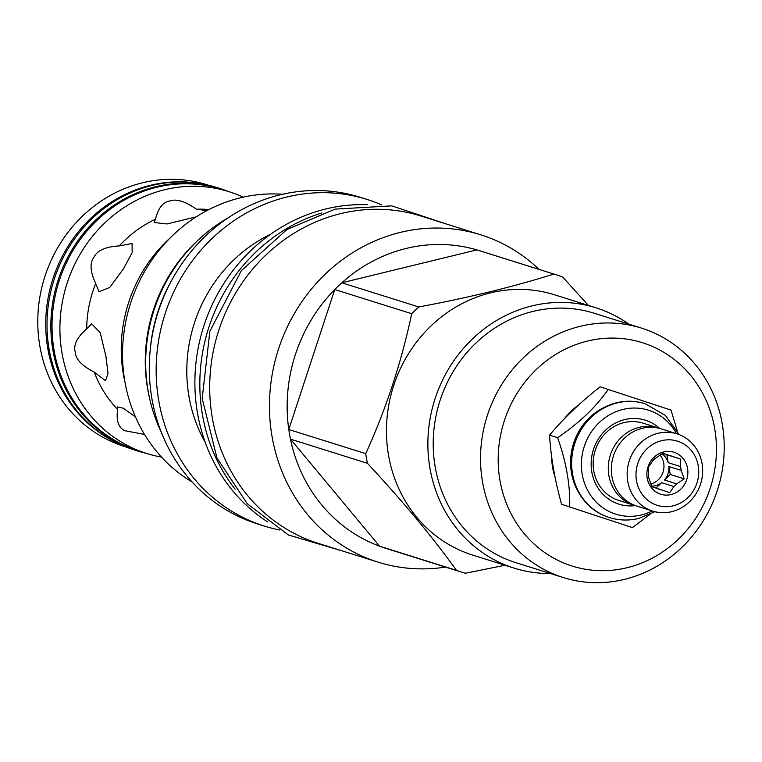 <?xml version="1.0" encoding="UTF-8"?>
<svg xmlns="http://www.w3.org/2000/svg" width="762" height="762" viewBox="0 0 762 762"><rect width="100%" height="100%" fill="white"/><g stroke="black" fill="none" stroke-linecap="round" stroke-linejoin="round"><path stroke-width="1.14" d="M207.94 185.08L206.788 184.718A137.208 126.94 -72.6 0 0 142.484 182.794A137.208 126.94 107.4 0 0 38.1 311.791A137.208 126.94 107.4 0 0 124.539 446.513L125.692 446.875M111.766 440.245A137.208 126.94 -72.6 0 1 47.387 302.238A137.208 126.94 -72.6 0 1 150.447 185.29A137.208 126.94 -72.6 0 1 192.738 182.566M196.272 216.837L166.954 223.961L154.191 222.514L155.505 219.199C158.229 207.959 163.097 201.873 170.117 200.939C176.508 198.606 185.28 201.378 196.444 209.226A116.519 107.804 -72.6 0 1 208.94 209.55M161.496 457.086A137.208 126.94 -72.6 0 1 146.685 453.476A137.208 126.94 -72.6 0 1 60.246 318.745A137.208 126.94 -72.6 0 1 164.63 189.748A137.208 126.94 -72.6 0 1 228.933 191.681A137.208 126.94 -72.6 0 1 243.154 197.187M144.523 434.454L124.473 430.625C118.3 427.253 116.043 420.214 117.691 409.518L117.453 406.965L123.282 408.203L135.455 416.938M94.231 372.085C82.001 365.903 75.676 359.235 75.257 352.082C73.209 345.081 77.019 337.337 86.687 328.86L91.697 323.869L100.232 332.746L105.928 356.435L108.023 373.266L105.547 380.733L94.231 372.085A116.519 107.804 107.4 0 0 117.691 409.518M95.698 283.512C90.097 271.548 89.583 262.69 94.164 256.946C97.317 250.374 105.699 246.688 119.31 245.897L132.083 243.526L132.159 252.651L123.292 269.053L109.785 287.426L98.974 291.798L95.698 283.512A116.519 107.804 107.4 0 0 86.687 328.86M155.505 219.199A116.519 107.804 107.4 0 0 119.31 245.897M196.444 209.226L206.902 210.607M146.685 453.476L138.798 450.99A137.208 126.94 -72.6 0 1 52.359 316.268A137.208 126.94 -72.6 0 1 156.743 187.271A137.208 126.94 -72.6 0 1 221.047 189.205L228.933 191.681M146.323 453.361A137.531 127.254 107.4 0 1 137.817 451.037A137.531 127.254 107.4 0 1 51.178 315.982A137.531 127.254 107.4 0 1 155.81 186.68A137.531 127.254 -72.6 0 1 220.275 188.614A137.531 127.254 -72.6 0 1 228.581 191.567M220.275 188.614L216.446 187.404A137.531 127.254 -72.6 0 0 151.981 185.471A137.531 127.254 107.4 0 0 47.349 314.782A137.531 127.254 107.4 0 0 133.998 449.828L137.817 451.037M677.189 430.568L670.998 410.099L600.18 386.81C580.634 402.098 563.747 418.224 549.516 435.178C550.888 457.39 554.907 480.431 561.584 504.301L632.403 527.599L649.996 514.388M561.584 504.301L632.403 527.599M608.276 389.353C596.036 406.937 579.158 423.062 557.622 437.721C566.29 462.229 570.309 485.27 569.681 506.844M549.516 435.178L557.622 437.721M587.531 341.052A117.072 108.318 107.4 0 0 499.986 480.527A117.072 108.318 107.4 0 0 627.088 567.719A117.072 108.318 107.4 0 0 714.632 428.234A117.072 108.318 107.4 0 0 587.531 341.052M578.377 405.213A59.636 55.178 107.4 0 0 564.509 418.643M551.717 457.229A59.636 55.178 107.4 0 0 555.031 476.974M580.292 326.288A130.712 120.939 107.4 0 0 480.841 449.18A130.712 120.939 107.4 0 0 563.194 577.529A130.712 120.939 107.4 0 0 624.459 579.368A130.712 120.939 107.4 0 0 723.9 456.476A130.712 120.939 107.4 0 0 641.556 328.127A130.712 120.939 107.4 0 0 580.292 326.288M563.194 577.529L515.874 562.67A130.712 120.939 107.4 0 1 433.521 434.311A130.712 120.939 107.4 0 1 532.971 311.42A130.712 120.939 -72.6 0 1 594.236 313.258L641.556 328.127M550.383 573.51A136.436 126.235 -72.6 0 1 514.159 568.128A136.436 126.235 -72.6 0 1 428.206 434.159A136.436 126.235 -72.6 0 1 532 305.886A136.436 126.235 -72.6 0 1 595.951 307.8A136.436 126.235 -72.6 0 1 628.745 324.098M514.159 568.128L472.735 555.107A136.436 126.235 -72.6 0 1 388.553 455.419A136.436 126.235 -72.6 0 1 490.576 292.865A136.436 126.235 -72.6 0 1 554.526 294.789L595.951 307.8M588.416 305.429L562.566 276.958A156.02 144.351 -72.6 0 0 556.298 274.815A156.02 144.351 -72.6 0 0 553.822 274.063C513.94 286.645 468.916 297.609 418.767 306.962A156.02 144.351 -72.6 0 0 411.709 313.706C401.517 361.979 386.191 408.632 365.741 453.666A156.02 144.351 -72.6 0 0 366.503 458.505A156.02 144.351 107.4 0 0 367.417 463.306C402.241 500.605 431.94 536.296 456.505 570.367A156.02 144.351 107.4 0 0 462.772 572.51A156.02 144.351 107.4 0 0 465.249 573.262L505.025 565.252M553.822 274.063L476.879 249.888A156.02 144.351 -72.6 0 1 479.355 250.641L556.298 274.815M411.709 313.706L334.756 289.531A156.02 144.351 -72.6 0 1 341.824 282.788A156.02 144.351 107.4 0 1 476.879 249.888L341.824 282.788L418.767 306.962M367.417 463.306L290.474 439.131A156.02 144.351 107.4 0 1 289.56 434.33A156.02 144.351 -72.6 0 1 288.788 429.492A156.02 144.351 107.4 0 1 334.756 289.531L288.788 429.492L365.741 453.666M377.923 562.108L318.183 543.344A171.536 158.706 107.4 0 1 210.121 374.904A171.536 158.706 107.4 0 1 340.614 213.636A171.536 158.706 -72.6 0 1 421.015 216.046L480.765 234.82A171.536 158.706 -72.6 0 0 272.091 436.778A171.536 158.706 107.4 0 0 377.923 562.108A171.536 158.706 107.4 0 0 445.503 567.08M456.505 570.367L379.552 546.192L290.474 439.131A156.02 144.351 107.4 0 0 379.552 546.192A156.02 144.351 107.4 0 0 385.82 548.335L462.772 572.51M480.765 234.82A171.536 158.706 -72.6 0 1 539.039 269.386M235.115 489.194A171.536 158.706 107.4 0 1 202.473 414.899A171.536 158.706 -72.6 0 1 321.907 212.96M267.586 521.884A171.536 158.706 107.4 0 1 197.529 413.347A171.536 158.706 -72.6 0 1 367.236 204.711M270.739 234.182A144.361 133.56 -72.6 0 0 189.024 396.773A144.361 133.56 107.4 0 0 205.283 442.522M367.065 199.444L360.216 197.291A171.202 158.401 107.4 0 0 151.943 398.859A171.202 158.401 107.4 0 0 257.575 523.951L264.424 526.104A171.202 158.401 107.4 0 1 158.801 401.012A171.202 158.401 -72.6 0 1 367.065 199.444A171.202 158.401 -72.6 0 1 381.724 204.921M264.424 526.104A171.202 158.401 107.4 0 0 279.587 529.99M172.107 279.568A158.001 146.18 107.4 0 0 150.333 348.882M228.248 217.808A158.001 146.18 107.4 0 0 161.058 431.644M149.657 398.593A154.372 142.827 107.4 0 1 147.647 388.896A154.372 142.827 -72.6 0 1 199.987 238.392M282.588 194.262A154.372 142.827 -72.6 0 0 124.92 381.752A154.372 142.827 107.4 0 0 192.176 482.032M170.555 237.573A140.951 130.407 107.4 0 0 123.406 374.418A140.951 130.407 107.4 0 0 125.035 382.438M607.219 405.994A58.426 54.054 107.4 0 0 579.568 494.024M644.862 403.67A59.636 55.178 107.4 0 0 644.623 403.593A59.636 55.178 107.4 0 0 616.677 402.755A59.636 55.178 107.4 0 0 571.3 458.829A59.636 55.178 107.4 0 0 608.876 517.379A59.636 55.178 107.4 0 0 609.114 517.455M676.504 433.683A54.502 50.425 107.4 0 0 622.954 409.432A54.502 50.425 107.4 0 0 582.206 474.364A54.502 50.425 107.4 0 0 641.375 514.95A54.502 50.425 107.4 0 0 652.224 510.94M659.587 428.396A44.015 40.719 107.4 0 0 624.726 419.586A44.015 40.719 107.4 0 0 591.483 469.773A44.015 40.719 107.4 0 0 635.327 505.597M635.413 505.616A40.491 37.462 -72.6 0 1 633.889 505.177L618.754 500.424A40.491 37.462 -72.6 0 1 593.246 460.658A40.491 37.462 -72.6 0 1 624.049 422.596A40.491 37.462 -72.6 0 1 643.033 423.158L658.168 427.92A40.491 37.462 -72.6 0 1 659.663 428.425M633.889 505.177A40.491 37.462 -72.6 0 1 608.381 465.42A40.491 37.462 -72.6 0 1 639.185 427.349A40.491 37.462 -72.6 0 1 658.168 427.92M652.767 511.112L636.918 506.13A40.491 37.462 -72.6 0 1 611.41 466.373A40.491 37.462 -72.6 0 1 642.214 428.301A40.491 37.462 -72.6 0 1 661.187 428.873L677.047 433.854A40.491 37.462 -72.6 0 1 702.554 473.612A40.491 37.462 -72.6 0 1 671.751 511.673A40.491 37.462 -72.6 0 1 652.767 511.112A40.491 37.462 -72.6 0 1 627.259 471.345A40.491 37.462 -72.6 0 1 658.063 433.283A40.491 37.462 -72.6 0 1 677.047 433.854M661.692 440.665A33.671 31.147 -72.6 0 1 698.24 465.734A33.671 31.147 -72.6 0 1 673.065 505.844A33.671 31.147 -72.6 0 1 636.508 480.774A33.671 31.147 -72.6 0 1 661.692 440.665M663.654 451.952A22.003 20.364 107.4 0 0 647.205 478.174A22.003 20.364 107.4 0 0 671.093 494.557A22.003 20.364 107.4 0 0 687.553 468.344A22.003 20.364 107.4 0 0 663.654 451.952M662.892 453.247L655.444 458.276A17.716 16.393 107.4 0 0 652.643 460.953L648.472 467.02L648.214 474.431A17.716 16.393 107.4 0 0 648.881 478.25L651.901 486.699L657.463 488.566A17.716 16.393 107.4 0 0 659.378 489.309A17.716 16.393 107.4 0 0 660.921 489.709L669.76 492.604L673.932 486.537A17.716 16.393 -72.6 0 0 676.732 483.87L684.181 478.831L681.161 470.383A17.716 16.393 -72.6 0 0 680.495 466.573L680.742 459.153L671.913 456.257A17.716 16.393 -72.6 0 0 669.998 455.514A17.716 16.393 -72.6 0 0 668.445 455.114L662.892 453.247M651.662 486.146A17.716 16.393 107.4 0 0 655.396 485.699A17.716 16.393 107.4 0 0 661.645 482.679L673.932 486.537M657.882 488.747L660.921 489.709M662.759 453.323L668.445 455.114M660.006 454.971A17.716 16.393 -72.6 0 1 650.777 484.06M662.692 453.361L671.913 456.257M680.495 466.573L668.207 462.705A17.716 16.393 107.4 0 0 661.978 453.771M676.732 483.87L664.445 480.003A17.716 16.393 107.4 0 0 668.874 466.525L681.161 470.383M655.996 488.071L661.645 482.679M680.742 459.153L662.635 453.39M668.207 462.705L666.826 454.781M664.445 480.003L670.255 474.459L668.874 466.525M684.181 478.831L670.255 474.459M644.623 403.593L645.1 403.746A59.636 55.178 107.4 0 0 617.153 402.908A59.636 55.178 107.4 0 0 571.786 458.972A59.636 55.178 107.4 0 0 609.352 517.531C619.011 520.513 628.802 520.817 638.708 518.446L654.91 511.702M608.876 517.379L609.352 517.531M679.142 434.588L665.378 415.404L645.1 403.746M344.091 551.478L288.369 534.953L247.355 503.834L216.97 458.057L202.197 398.469L209.864 331.289L241.287 270.729L286.903 229.543L335.185 209.112L391.716 205.864L446.923 224.19"/></g></svg>
